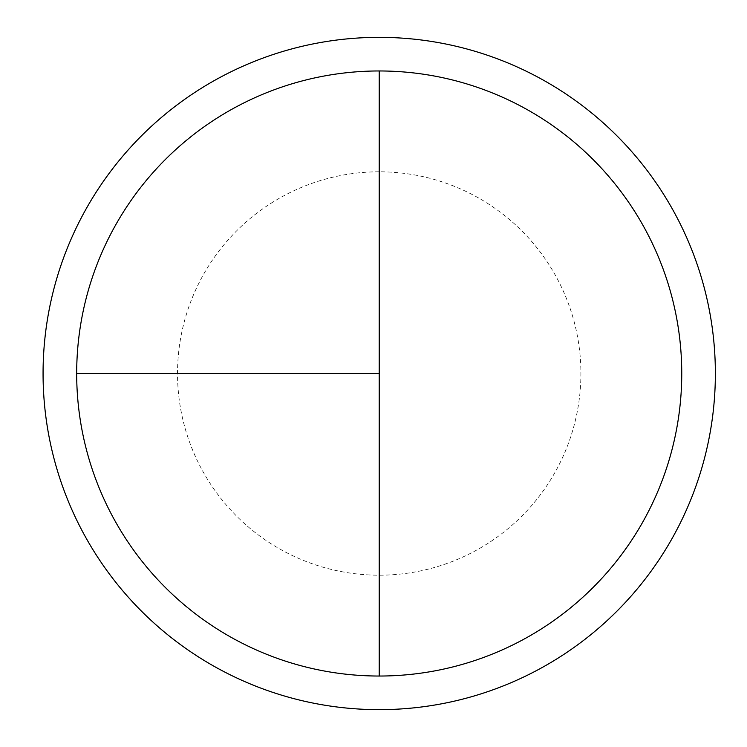 <?xml version="1.0" encoding="UTF-8"?>
<svg xmlns="http://www.w3.org/2000/svg" width="747" height="747" viewBox="0 0 747 747"><rect width="100%" height="100%" fill="white"/><g stroke="black" fill="none" stroke-linecap="round" stroke-linejoin="round"><path stroke-width="0.56" stroke-dasharray="3.73 2.8" d="M379.215 70.965A302.535 302.535 0 0 1 681.75 373.5A302.535 302.535 0 0 1 379.215 676.035L379.215 70.965A302.535 302.535 0 0 0 76.68 373.5A302.535 302.535 0 0 0 379.215 676.035A302.535 302.535 0 0 0 681.75 373.5A302.535 302.535 0 0 0 379.215 70.965A302.535 302.535 0 0 0 76.68 373.5A302.535 302.535 0 0 0 379.215 676.035A302.535 302.535 0 0 0 681.75 373.5A302.535 302.535 0 0 0 379.215 70.965A302.535 302.535 0 0 0 76.68 373.5A302.535 302.535 0 0 0 379.215 676.035M379.215 37.35A336.15 336.15 0 0 1 715.365 373.5A336.15 336.15 0 0 1 379.215 709.65A336.15 336.15 0 0 1 43.065 373.5A336.15 336.15 0 0 1 379.215 37.35M379.215 171.81A201.69 201.69 0 0 0 177.525 373.5A201.69 201.69 0 0 0 379.215 575.19A201.69 201.69 0 0 0 580.905 373.5A201.69 201.69 0 0 0 379.215 171.81"/><path stroke-width="1.12" d="M379.215 37.35A336.15 336.15 0 0 0 43.065 373.5A336.15 336.15 0 0 0 379.215 709.65A336.15 336.15 0 0 0 715.365 373.5A336.15 336.15 0 0 0 379.215 37.35M76.68 373.5L379.215 373.5L379.215 70.965A302.535 302.535 0 0 0 76.68 373.5A302.535 302.535 0 0 0 379.215 676.035A302.535 302.535 0 0 0 681.75 373.5A302.535 302.535 0 0 0 379.215 70.965L379.215 676.035"/></g></svg>
